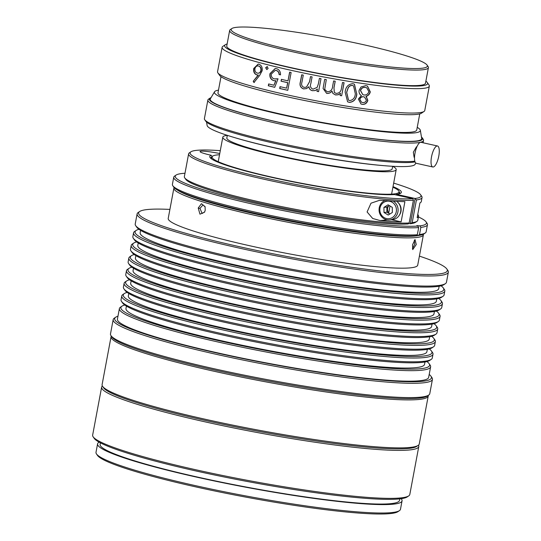 <?xml version="1.0" encoding="UTF-8"?>
<svg xmlns="http://www.w3.org/2000/svg" width="541" height="541" viewBox="0 0 541 541"><rect width="100%" height="100%" fill="white"/><g stroke="black" fill="none" stroke-linecap="round" stroke-linejoin="round"><path stroke-width="0.81" d="M279.697 88.494L280.035 86.661A105.407 10.441 10.6 0 0 286.629 88.163L287.65 82.678A105.407 10.441 10.6 0 1 281.063 81.184L281.401 79.358A105.407 10.441 10.6 0 0 287.995 80.852L289.618 72.169A105.407 10.441 10.6 0 0 289.793 72.21A105.407 10.441 10.6 0 0 291.132 72.508L287.798 90.32A105.407 10.441 10.6 0 1 286.46 90.022A105.407 10.441 10.6 0 1 279.697 88.494L279.866 88.481A104.974 10.394 10.6 0 0 286.602 90.009A104.974 10.394 10.6 0 0 287.805 90.279M287.995 80.852L289.753 72.203M281.063 81.184L281.57 79.392M281.232 81.177A104.974 10.394 10.6 0 0 287.798 82.665L286.629 88.163M279.866 88.481L280.197 86.702M437.493 145.982L420.979 142.31A10.752 3.483 102.6 0 0 415.015 153.15A10.752 3.483 102.6 0 0 416.3 163.301L432.814 166.98A10.752 3.483 102.6 0 0 438.778 156.139A10.752 3.483 102.6 0 0 437.493 145.982A10.752 3.483 102.6 0 0 431.529 156.829A10.752 3.483 102.6 0 0 432.814 166.98M414.528 157.397L414.115 157.309L413.351 152.204L416.455 146.807L416.861 146.902M279.765 156.241A88.197 8.737 10.6 0 0 396.195 169.624A88.197 8.737 10.6 0 0 392.665 166.29L392.178 168.873A84.112 8.331 10.6 0 1 281.144 156.106A84.112 8.331 10.6 0 1 226.835 137.928L227.315 135.345A88.197 8.737 10.6 0 0 222.811 137.177A88.197 8.737 10.6 0 0 279.765 156.241M236.248 138.09A102.824 10.184 10.6 0 0 276.41 148.295A102.824 10.184 10.6 0 0 383.346 165.614M206.561 122.077L207.129 125.485A105.833 10.482 10.6 0 0 275.47 147.97A105.833 10.482 10.6 0 0 415.048 164.396L415.833 163.078M211.071 97.603A108.416 10.739 10.6 0 0 210.104 98.083L208.61 99.098A109.708 10.867 10.6 0 0 207.872 100.065L204.41 118.58A109.708 10.867 10.6 0 0 204.748 119.744L205.776 121.225A108.416 10.739 10.6 0 0 275.45 143.507A108.416 10.739 10.6 0 0 415.048 161.901M204.748 119.744A109.708 10.867 10.6 0 0 275.254 142.29A109.708 10.867 10.6 0 0 414.819 161.177M207.872 100.065A109.708 10.867 10.6 0 0 278.716 123.774A109.708 10.867 10.6 0 0 423.542 140.423A109.708 10.867 10.6 0 0 423.211 139.26L422.183 137.772A108.416 10.739 10.6 0 0 421.459 136.981M210.104 98.083A108.416 10.739 10.6 0 0 279.386 122.469A108.416 10.739 10.6 0 0 422.183 137.772M218.49 90.137A104.758 10.374 10.6 0 0 214.527 91.781A104.758 10.374 10.6 0 0 282.037 114.773A104.758 10.374 10.6 0 0 420.337 130.293A104.758 10.374 10.6 0 0 417.239 127.331M214.527 91.781L210.348 98.827A107.578 10.651 10.6 0 0 279.67 122.442A107.578 10.651 10.6 0 0 421.689 138.374L420.337 130.293M221.005 76.673L217.989 92.809A101.099 10.015 10.6 0 0 283.274 114.658A101.099 10.015 10.6 0 0 416.739 130.002L419.762 113.867M227.125 43.977A103.257 10.225 10.6 0 0 225.32 44.714L222.824 46.404A105.407 10.441 10.6 0 0 222.121 47.331L217.556 71.737A105.407 10.441 10.6 0 0 217.874 72.852L219.592 75.327A103.257 10.225 10.6 0 0 285.946 96.548A103.257 10.225 10.6 0 0 421.567 113.13L424.063 111.439A105.407 10.441 10.6 0 0 424.766 110.513L429.331 86.107A105.407 10.441 10.6 0 0 429.013 84.991L427.295 82.509A103.257 10.225 10.6 0 0 425.882 81.17M217.874 72.852A105.407 10.441 10.6 0 0 285.614 94.513A105.407 10.441 10.6 0 0 424.063 111.439M317.148 87.399L313.002 89.157C310.602 88.136 309.878 86.256 310.852 83.517L312.089 76.896A105.407 10.441 10.6 0 1 310.5 76.585L309.553 81.644L306.483 87.128L304.137 87.385C301.824 86.479 301.1 84.741 301.952 82.171L303.271 75.111A105.407 10.441 10.6 0 1 301.709 74.78L300.383 81.833C299.389 85.322 300.444 87.683 303.562 88.927L306.625 88.562L308.884 86.743C309.154 88.88 310.338 90.198 312.428 90.699L315.241 90.563L317.391 89.082L316.965 91.341A105.407 10.441 10.6 0 0 318.575 91.645L321.009 78.628A105.407 10.441 10.6 0 1 319.406 78.323L318.379 83.801L319.42 78.33M317.141 87.419L318.379 83.801M332.012 91.091L331.971 91.044C330.585 92.829 328.8 93.586 326.615 93.329L323.092 88.487L326.629 93.377C328.82 93.634 330.619 92.876 332.012 91.091L332.877 93.41L335.562 94.959L338.362 94.756L340.492 93.228L340.073 95.493A105.407 10.441 10.6 0 0 341.655 95.757L344.002 82.726M323.092 88.487L324.681 79.317A105.407 10.441 10.6 0 0 326.291 79.615L324.708 89.421L327.21 91.828C330.632 91.652 332.451 89.711 332.674 86.005L333.621 80.94A105.407 10.441 10.6 0 0 335.224 81.224L333.986 87.845L334.318 92.43L336.137 93.41C339.39 93.282 341.168 91.463 341.479 87.953L342.507 82.475A105.407 10.441 10.6 0 0 344.09 82.739L341.655 95.757M356.85 93.924C356.418 99.077 353.929 101.904 349.378 102.418L347.599 101.789L345.124 92.085C345.672 86.912 348.255 84.119 352.881 83.693L354.456 84.207L356.715 93.864C356.282 99.01 353.8 101.843 349.263 102.357L347.552 101.762M361.422 95.656C359.603 94.432 358.818 92.7 359.068 90.442L361.03 86.945L365.811 85.627L367.474 86.06L370.294 91.889C369.713 94.161 368.347 95.642 366.183 96.332L367.846 100.43C366.879 103.284 365.006 104.589 362.213 104.339L361.003 104L358.345 99.03L361.422 95.656M222.121 47.331A105.407 10.441 10.6 0 0 290.186 70.107A105.407 10.441 10.6 0 0 429.331 86.107M225.32 44.714A103.257 10.225 10.6 0 0 291.301 67.936A103.257 10.225 10.6 0 0 427.295 82.509M231.832 28.545L230.338 29.559A101.099 10.015 10.6 0 0 229.661 30.445L226.747 46.012A101.099 10.015 10.6 0 0 292.032 67.862A101.099 10.015 10.6 0 0 425.497 83.213L428.411 67.639A101.099 10.015 10.6 0 0 428.1 66.57L427.072 65.082A99.814 9.887 10.6 0 0 362.93 44.572A99.814 9.887 10.6 0 0 231.832 28.545A99.814 9.887 10.6 0 0 295.616 50.989A99.814 9.887 10.6 0 0 427.072 65.082M229.661 30.445A101.099 10.015 10.6 0 0 294.94 52.294A101.099 10.015 10.6 0 0 428.411 67.639M276.133 70.486L276.336 70.486C278.189 71.033 279.163 72.379 279.237 74.516L279.055 74.516C278.973 72.379 278 71.04 276.133 70.486L275.227 70.377L271.332 74.043C271.061 76.639 272.069 78.256 274.355 78.885L278.033 78.81L274.727 87.324A105.407 10.441 10.6 0 1 268.316 85.776L268.654 83.943A105.407 10.441 10.6 0 0 273.956 85.235L275.687 80.751L275.017 80.785M273.956 85.235L275.883 80.751L273.76 80.65C270.723 79.595 269.459 77.255 269.973 73.63L275.186 68.504L276.559 68.68C279.278 69.586 280.596 71.642 280.502 74.854A105.407 10.441 10.6 0 1 279.055 74.516M266.862 69.593L265.645 67.76L267.153 66.59L268.113 68.389L266.835 69.566L265.888 67.767L267.389 66.597M253.966 82.523L253.215 81.299L258.165 75.084L256.704 74.868C254.297 73.901 253.296 71.777 253.715 68.491L258.185 64.068L258.929 64.19C261.459 65.184 262.534 67.375 262.162 70.749L259.606 75.503L253.966 82.523M253.215 81.299L258.436 75.098L256.975 74.881C254.574 73.921 253.587 71.797 254.006 68.511L258.321 64.081M254.243 82.536L253.492 81.319M257.577 73.13C259.355 73.475 260.552 72.555 261.161 70.364C261.33 68.078 260.539 66.631 258.794 66.016L258.098 65.921M258.043 73.218L257.306 73.109C259.092 73.461 260.295 72.535 260.897 70.35C261.066 68.065 260.275 66.611 258.524 66.002L258.233 65.921M258.794 66.016L258.524 66.002C256.752 65.657 255.548 66.563 254.919 68.727C254.737 71.047 255.535 72.514 257.306 73.109M276.011 79.04L278.02 78.837M276.336 70.486L275.328 70.377M279.237 74.516A104.974 10.394 10.6 0 0 280.509 74.807M275.112 80.785L273.962 80.65C270.94 79.595 269.682 77.255 270.196 73.637L269.973 73.63M270.196 73.637L275.295 68.511M268.863 83.997L268.316 85.776M268.532 85.776A104.974 10.394 10.6 0 0 274.747 87.284M316.965 91.341L317.418 89.042L315.268 90.523L312.468 90.665C310.385 90.164 309.209 88.846 308.945 86.709L308.884 86.743M306.652 88.548L303.636 88.9C300.539 87.656 299.484 85.295 300.485 81.813L301.797 74.8M306.524 87.115L309.614 81.617L310.554 76.592M317.161 87.385L318.406 83.76M316.992 91.301A104.974 10.394 10.6 0 0 318.581 91.605M340.492 93.228L338.294 94.702L335.508 94.905L332.871 93.404M326.277 79.615L324.708 89.4M335.177 81.218L333.946 87.791L334.304 92.423M340.079 95.446A104.974 10.394 10.6 0 0 341.574 95.696M354.389 84.18L356.715 93.864M353.483 85.836L352.374 85.444C350.487 85.322 349.06 86.147 348.093 87.913L346.598 92.288L348.499 100.159M352.374 85.444L352.489 85.512C350.588 85.383 349.161 86.208 348.194 87.973L346.693 92.349L348.546 100.193L349.669 100.585C353.172 100.038 355.058 97.745 355.322 93.701L353.543 85.87L352.489 85.512M367.386 86.026L370.105 91.814C369.523 94.087 368.164 95.574 366.007 96.257L367.664 100.356C366.703 103.209 364.83 104.514 362.044 104.271L360.921 103.967M364.418 97.008L363.478 96.738C361.625 96.562 360.367 97.4 359.691 99.246L361.395 102.175M366.663 87.764L365.29 87.378C362.883 87.081 361.26 88.142 360.434 90.563L362.768 94.628M365.29 87.378L365.452 87.453C363.038 87.148 361.408 88.21 360.583 90.638L362.842 94.668L363.951 94.973C366.392 95.209 368.022 94.093 368.854 91.639L366.751 87.798L365.452 87.453M363.478 96.738L363.647 96.805C361.787 96.636 360.516 97.468 359.839 99.314L361.476 102.208L362.632 102.526C364.465 102.776 365.716 102.006 366.399 100.207L364.506 97.042L363.647 96.805M205.222 210.206L204.559 212.173L199.967 214.168L198.229 208.048L201.448 203.686L205.059 206.642L205.222 210.206M205.154 206.98L202.997 204.924L199.947 208.38L202.145 213.485L204.708 211.862M416.259 244.525L412.742 249.604L412.519 244.877L415.021 239.548L416.259 244.525M412.418 248.671L414.69 244.309L414.318 240.278M124.815 305.029A157.032 15.554 10.6 0 0 121.948 306.186A157.032 15.554 10.6 0 0 222.297 341.499A157.032 15.554 10.6 0 0 429.121 363.674A157.032 15.554 10.6 0 0 426.863 361.557M429.121 363.674L430.149 365.161A158.324 15.682 -169.4 0 1 430.629 366.839A158.324 15.682 -169.4 0 1 221.627 342.805A158.324 15.682 -169.4 0 1 119.392 308.593A158.324 15.682 -169.4 0 1 120.454 307.2L121.948 306.186M443.038 296.272L441.544 297.286A157.032 15.554 -169.4 0 1 235.288 272.069A157.032 15.554 -169.4 0 1 134.371 239.798L133.343 238.31A158.324 15.682 10.6 0 0 235.092 270.852A158.324 15.682 10.6 0 0 443.038 296.272A158.324 15.682 10.6 0 0 444.1 294.879L444.81 291.092A158.324 15.682 -169.4 0 1 235.802 267.065A158.324 15.682 -169.4 0 1 133.566 232.846A158.324 15.682 -169.4 0 1 134.628 231.453L136.122 230.446A157.032 15.554 10.6 0 0 236.471 265.759A157.032 15.554 10.6 0 0 443.295 287.927A157.032 15.554 10.6 0 0 441.043 285.817M443.295 287.927L444.323 289.415A158.324 15.682 -169.4 0 1 444.81 291.092M440.678 308.891L439.177 309.905A157.032 15.554 -169.4 0 1 232.928 284.694A157.032 15.554 -169.4 0 1 132.011 252.424L130.983 250.936A158.324 15.682 10.6 0 0 232.731 283.47A158.324 15.682 10.6 0 0 440.678 308.891A158.324 15.682 10.6 0 0 441.733 307.504L442.443 303.717A158.324 15.682 -169.4 0 1 233.435 279.683A158.324 15.682 -169.4 0 1 131.206 245.472A158.324 15.682 -169.4 0 1 132.261 244.079L133.762 243.065A157.032 15.554 10.6 0 0 234.111 278.378A157.032 15.554 10.6 0 0 440.929 300.553A157.032 15.554 10.6 0 0 438.677 298.436M440.929 300.553L441.956 302.04A158.324 15.682 -169.4 0 1 442.443 303.717M438.311 321.516L436.817 322.531A157.032 15.554 -169.4 0 1 230.567 297.32A157.032 15.554 -169.4 0 1 129.644 265.043L128.616 263.562A158.324 15.682 10.6 0 0 230.365 296.096A158.324 15.682 10.6 0 0 438.311 321.516A158.324 15.682 10.6 0 0 439.373 320.13L440.083 316.343A158.324 15.682 -169.4 0 1 231.075 292.309A158.324 15.682 -169.4 0 1 128.839 258.091A158.324 15.682 -169.4 0 1 129.901 256.704L131.395 255.69A157.032 15.554 10.6 0 0 231.744 291.004A157.032 15.554 10.6 0 0 438.568 313.178A157.032 15.554 10.6 0 0 436.317 311.061M438.568 313.178L439.596 314.666A158.324 15.682 -169.4 0 1 440.083 316.343M435.951 334.142L434.457 335.156A157.032 15.554 -169.4 0 1 228.201 309.939A157.032 15.554 -169.4 0 1 127.284 277.668L126.256 276.187A158.324 15.682 10.6 0 0 228.004 308.722A158.324 15.682 10.6 0 0 435.951 334.142A158.324 15.682 10.6 0 0 437.013 332.756L437.723 328.969A158.324 15.682 -169.4 0 1 228.715 304.935A158.324 15.682 -169.4 0 1 126.479 270.716A158.324 15.682 -169.4 0 1 127.541 269.33L129.035 268.316A157.032 15.554 10.6 0 0 229.384 303.629A157.032 15.554 10.6 0 0 436.208 325.804A157.032 15.554 10.6 0 0 433.95 323.687M436.208 325.804L437.236 327.285A158.324 15.682 -169.4 0 1 437.723 328.969M433.591 346.767L432.09 347.782A157.032 15.554 -169.4 0 1 225.84 322.564A157.032 15.554 -169.4 0 1 124.924 290.294L123.896 288.806A158.324 15.682 10.6 0 0 225.638 321.347A158.324 15.682 10.6 0 0 433.591 346.767A158.324 15.682 10.6 0 0 434.646 345.374L435.356 341.587A158.324 15.682 -169.4 0 1 226.348 317.56A158.324 15.682 -169.4 0 1 124.119 283.342A158.324 15.682 -169.4 0 1 125.174 281.956L126.675 280.941A157.032 15.554 10.6 0 0 227.024 316.255A157.032 15.554 10.6 0 0 433.841 338.423A157.032 15.554 10.6 0 0 431.59 336.313M433.841 338.423L434.869 339.91A158.324 15.682 -169.4 0 1 435.356 341.587M431.224 359.393L429.73 360.401A157.032 15.554 -169.4 0 1 223.48 335.19A157.032 15.554 -169.4 0 1 122.557 302.919L121.529 301.432A158.324 15.682 10.6 0 0 223.277 333.966A158.324 15.682 10.6 0 0 431.224 359.393A158.324 15.682 10.6 0 0 432.286 358L432.996 354.213A158.324 15.682 -169.4 0 1 223.988 330.179A158.324 15.682 -169.4 0 1 121.752 295.968A158.324 15.682 -169.4 0 1 122.814 294.575L124.308 293.56A157.032 15.554 10.6 0 0 224.657 328.881A157.032 15.554 10.6 0 0 431.481 351.048A157.032 15.554 10.6 0 0 429.229 348.938M431.481 351.048L432.509 352.536A158.324 15.682 -169.4 0 1 432.996 354.213M445.399 283.646L443.904 284.661A157.032 15.554 -169.4 0 1 237.655 259.443A157.032 15.554 -169.4 0 1 136.738 227.173L135.703 225.685A158.324 15.682 10.6 0 0 237.452 258.226A158.324 15.682 10.6 0 0 445.399 283.646A158.324 15.682 10.6 0 0 446.46 282.253L448.354 272.157A158.324 15.682 -169.4 0 1 239.345 248.123A158.324 15.682 -169.4 0 1 137.11 213.911A158.324 15.682 -169.4 0 1 138.171 212.518L139.666 211.504A157.032 15.554 10.6 0 0 240.015 246.824A157.032 15.554 10.6 0 0 446.839 268.992A157.032 15.554 10.6 0 0 419.403 256.116M424.983 361.963L424.523 364.391A151.865 15.04 -169.4 0 1 224.035 341.337A151.865 15.04 -169.4 0 1 125.972 308.512L126.425 306.091M427.343 349.337L426.89 351.765A151.865 15.04 -169.4 0 1 226.402 328.712A151.865 15.04 -169.4 0 1 128.332 295.893L128.785 293.465M429.703 336.718L429.25 339.139A151.865 15.04 -169.4 0 1 228.762 316.086A151.865 15.04 -169.4 0 1 130.699 283.268L131.152 280.84M432.07 324.093L431.61 326.514A151.865 15.04 -169.4 0 1 231.122 303.46A151.865 15.04 -169.4 0 1 133.059 270.642L133.512 268.221M434.43 311.467L433.977 313.895A151.865 15.04 -169.4 0 1 233.489 290.842A151.865 15.04 -169.4 0 1 135.419 258.016L135.872 255.595M436.79 298.842L436.337 301.269A151.865 15.04 -169.4 0 1 235.849 278.216A151.865 15.04 -169.4 0 1 137.786 245.398L138.239 242.97M439.157 286.216L438.704 288.644A151.865 15.04 -169.4 0 1 238.209 265.59A151.865 15.04 -169.4 0 1 140.146 232.772L140.599 230.344M428.682 395.106L427.187 396.12A161.117 15.96 -169.4 0 1 215.561 370.247A161.117 15.96 -169.4 0 1 112.021 337.138L110.993 335.65A162.408 16.081 10.6 0 0 215.365 369.03A162.408 16.081 10.6 0 0 428.682 395.106A162.408 16.081 10.6 0 0 429.77 393.679L432.442 379.369A162.408 16.081 -169.4 0 1 218.043 354.72A162.408 16.081 -169.4 0 1 113.17 319.623A162.408 16.081 -169.4 0 1 114.259 318.196L115.754 317.182A161.117 15.96 10.6 0 0 218.713 353.415A161.117 15.96 10.6 0 0 430.92 376.164A161.117 15.96 10.6 0 0 429.209 374.446M430.92 376.164L431.948 377.652A162.408 16.081 -169.4 0 1 432.442 379.369M177.827 190.297A125.627 12.443 10.6 0 0 256.515 214.25A125.627 12.443 10.6 0 0 418.93 235.423M423.366 234.239A126.919 12.571 -169.4 0 1 423.387 234.821A126.919 12.571 -169.4 0 1 255.839 215.555A126.919 12.571 -169.4 0 1 173.884 188.126A126.919 12.571 -169.4 0 1 174.121 187.592M446.839 268.992L447.867 270.48A158.324 15.682 -169.4 0 1 448.354 272.157M173.884 188.126L168.217 218.422A126.919 12.571 10.6 0 0 250.172 245.851A126.919 12.571 10.6 0 0 417.72 265.117L423.387 234.821M119.392 308.593L117.424 319.109A158.324 15.682 10.6 0 0 219.653 353.327A158.324 15.682 10.6 0 0 428.661 377.361L430.629 366.839M121.752 295.968L121.042 299.755A158.324 15.682 10.6 0 0 121.529 301.432M124.119 283.342L123.409 287.129A158.324 15.682 10.6 0 0 123.896 288.806M126.479 270.716L125.769 274.503A158.324 15.682 10.6 0 0 126.256 276.187M128.839 258.091L128.136 261.885A158.324 15.682 10.6 0 0 128.616 263.562M131.206 245.472L130.496 249.259A158.324 15.682 10.6 0 0 130.983 250.936M133.566 232.846L132.856 236.633A158.324 15.682 10.6 0 0 133.343 238.31M137.11 213.911L135.223 224.008A158.324 15.682 10.6 0 0 135.703 225.685M113.17 319.623L110.492 333.925A162.408 16.081 10.6 0 0 110.993 335.65M117.965 316.201A161.117 15.96 10.6 0 0 115.754 317.182M169.901 209.421A157.032 15.554 10.6 0 0 139.666 211.504M138.99 229.289A157.032 15.554 10.6 0 0 136.122 230.446M136.623 241.908A157.032 15.554 10.6 0 0 133.762 243.065M134.263 254.534A157.032 15.554 10.6 0 0 131.395 255.69M131.903 267.159A157.032 15.554 10.6 0 0 129.035 268.316M129.536 279.785A157.032 15.554 10.6 0 0 126.675 280.941M127.176 292.411A157.032 15.554 10.6 0 0 124.308 293.56M418.179 445.392L416.685 446.406A160.041 15.851 -169.4 0 1 206.473 420.709A160.041 15.851 -169.4 0 1 103.622 387.816L102.594 386.335A161.333 15.98 10.6 0 0 206.277 419.491A161.333 15.98 10.6 0 0 418.179 445.392A161.333 15.98 10.6 0 0 419.261 443.978L428.235 396.005A161.333 15.98 -169.4 0 1 215.257 371.518A161.333 15.98 -169.4 0 1 111.074 336.651A161.333 15.98 -169.4 0 1 111.297 336.089M428.235 395.403A161.333 15.98 -169.4 0 1 428.235 396.005M111.074 336.651L102.1 384.624A161.333 15.98 10.6 0 0 102.594 386.335M399.441 510.636L397.939 511.651A153.59 15.209 -169.4 0 1 196.207 486.988A153.59 15.209 -169.4 0 1 97.502 455.427L96.474 453.94A154.882 15.337 10.6 0 0 196.011 485.771A154.882 15.337 10.6 0 0 399.441 510.636A154.882 15.337 10.6 0 0 400.475 509.277L402.051 500.865A154.882 15.337 10.6 0 0 401.152 498.687M408.732 495.887L407.231 496.902A160.041 15.851 -169.4 0 1 197.025 471.204A160.041 15.851 -169.4 0 1 94.175 438.318L93.147 436.83A161.333 15.98 10.6 0 0 196.829 469.987A161.333 15.98 10.6 0 0 408.732 495.887A161.333 15.98 10.6 0 0 409.808 494.474L418.788 446.501A161.333 15.98 -169.4 0 1 205.803 422.014A161.333 15.98 -169.4 0 1 101.627 387.146A161.333 15.98 -169.4 0 1 102.377 385.983M103.236 387.099A160.041 15.851 10.6 0 0 206.473 420.709A160.041 15.851 10.6 0 0 417.307 445.879M418.511 445.142A161.333 15.98 -169.4 0 1 418.788 446.501M99.199 442.18A154.882 15.337 10.6 0 0 97.576 443.884A154.882 15.337 10.6 0 0 197.587 477.351A154.882 15.337 10.6 0 0 402.051 500.865M100.396 442.829L100.112 444.357A152.298 15.08 10.6 0 0 198.452 477.27A152.298 15.08 10.6 0 0 399.515 500.384L399.799 498.863M101.627 387.146L92.646 435.12A161.333 15.98 10.6 0 0 93.147 436.83M97.576 443.884L96 452.296A154.882 15.337 10.6 0 0 96.474 453.94M425.267 232.982L423.772 233.996A127.777 12.653 -169.4 0 1 417.99 235.538L419.505 234.537A129.069 12.781 10.6 0 0 425.267 232.982A129.069 12.781 10.6 0 0 426.132 231.846L427.471 224.698A129.069 12.781 -169.4 0 1 420.844 227.382L419.505 234.537M417.327 234.74L416.002 235.727A127.777 12.653 -169.4 0 1 255.947 213.479A127.777 12.653 -169.4 0 1 173.83 187.22L172.795 185.732A129.069 12.781 10.6 0 0 255.744 212.255A129.069 12.781 10.6 0 0 417.327 234.74L418.666 227.585A129.069 12.781 -169.4 0 1 257.083 205.107A129.069 12.781 -169.4 0 1 173.742 177.211A129.069 12.781 -169.4 0 1 174.608 176.075L176.102 175.068A127.777 12.653 10.6 0 0 257.753 203.801A127.777 12.653 10.6 0 0 417.814 226.05L418.666 227.585M173.742 177.211L172.403 184.366A129.069 12.781 10.6 0 0 172.795 185.732M184.988 173.255A127.777 12.653 10.6 0 0 176.102 175.068M420.844 227.382L419.802 225.861A127.777 12.653 10.6 0 0 426.044 221.844L427.072 223.325A129.069 12.781 -169.4 0 1 427.471 224.698M219.524 154.746A95.128 9.42 10.6 0 0 212.106 156.782A95.128 9.42 10.6 0 0 273.489 177.502A95.128 9.42 10.6 0 0 399.089 191.778A95.128 9.42 10.6 0 0 392.908 187.193M426.044 221.844A127.777 12.653 10.6 0 0 418.416 216.941M419.802 225.861L416.861 225.638L417.814 226.05M417.99 235.538L416.529 235.321M220.288 150.669A117.451 11.631 10.6 0 0 190.905 151.805A117.451 11.631 10.6 0 0 265.962 178.219A117.451 11.631 10.6 0 0 412.898 198.689L394.416 194.571A97.448 9.65 -169.4 0 1 272.711 177.576A97.448 9.65 -169.4 0 1 210.084 157.553A97.448 9.65 -169.4 0 1 211.193 155.274L211.166 155.267A17.211 1.704 10.6 0 1 200.055 151.548A17.211 1.704 10.6 0 1 219.754 153.522M188.613 153.86L184.366 176.582A118.743 11.76 10.6 0 0 184.724 177.847L185.759 179.328A117.451 11.631 -169.4 0 0 261.235 203.47A117.451 11.631 -169.4 0 0 408.178 223.933L409.145 222.973L413.398 200.244A118.743 11.76 -169.4 0 1 265.293 179.524A118.743 11.76 -169.4 0 1 188.613 153.86A118.743 11.76 -169.4 0 1 189.411 152.819L190.905 151.805M413.398 200.244L412.898 198.689M422.048 197.546A118.743 11.76 -169.4 0 1 416.428 199.96L412.174 222.682L410.389 223.704L415.075 198.479A117.451 11.631 10.6 0 0 420.655 194.801L421.682 196.288A118.743 11.76 -169.4 0 1 422.048 197.546L421.297 201.543A118.743 11.76 -169.4 0 1 419.917 202.916L417.165 217.644A118.743 11.76 10.6 0 0 418.545 216.272A118.743 11.76 10.6 0 0 417.753 214.5M412.174 222.682A118.743 11.76 10.6 0 0 416.996 221.316A118.743 11.76 10.6 0 0 417.794 220.268L418.545 216.272M184.724 177.847A118.743 11.76 10.6 0 0 261.039 202.246A118.743 11.76 10.6 0 0 409.145 222.973M416.996 221.316L415.502 222.324A117.451 11.631 -169.4 0 1 410.349 223.731L410.389 223.704M389.412 213.736A5.593 5.261 84.6 0 1 388.641 205.979M401.124 221.857L404.905 201.658A118.743 11.76 -169.4 0 1 383.995 200.4L379.282 200.393L371.004 203.186L367.096 211.957L372.702 218.49L380.215 220.6A118.743 11.76 10.6 0 0 401.124 221.857L391.637 219.747M415.103 198.52L416.428 199.96M212.086 156.843A96.156 9.522 10.6 0 0 210.814 158.019A96.156 9.522 10.6 0 0 210.807 158.33M212.167 156.809L211.193 155.274M393.016 186.631A97.448 9.65 -169.4 0 1 400.698 193.225A97.448 9.65 -169.4 0 1 396.594 194.368L395.843 194.888M415.075 198.479L396.594 194.368M420.655 194.801A117.451 11.631 10.6 0 0 393.672 183.115M399.738 193.692A96.156 9.522 10.6 0 0 399.846 193.394A96.156 9.522 10.6 0 0 399.089 191.839M390.007 205.979L388.702 212.958M410.349 223.731L408.746 223.372M388.235 218.74A8.818 8.298 -95.4 0 0 396.438 209.928A8.818 8.298 -95.4 0 0 388.046 201.11A8.818 8.298 -95.4 0 0 379.836 209.922A8.818 8.298 -95.4 0 0 388.235 218.74M393.253 201.137A10.11 9.515 84.6 0 1 397.892 212.065A10.11 9.515 84.6 0 1 389.534 219.944A10.11 9.515 84.6 0 1 388.681 219.984A10.11 9.515 84.6 0 1 379.248 211.774A10.11 9.515 84.6 0 1 384.969 200.488M389.534 219.944L392.293 219.687A10.11 9.515 -95.4 0 0 400.55 212.234A10.11 9.515 -95.4 0 0 396.715 201.353M383.995 212.478L388.195 215.034L392.34 212.485L392.286 207.365L388.086 204.809L383.941 207.365L383.995 212.478L386.896 212.2L389.858 214.006M389.317 205.56L386.842 207.088L386.896 212.2M386.842 207.088L383.941 207.365M399.474 214.946A9.035 8.5 -95.4 0 0 398.325 202.848M198.229 208.048L199.947 208.38M380.215 220.6L387.478 219.903M391.61 194.138L396.195 169.624M423.103 142.783L423.542 140.423M218.226 161.691L222.811 137.177M399.089 191.778L399.069 193.901M212.106 156.782L211.355 158.77"/></g></svg>
